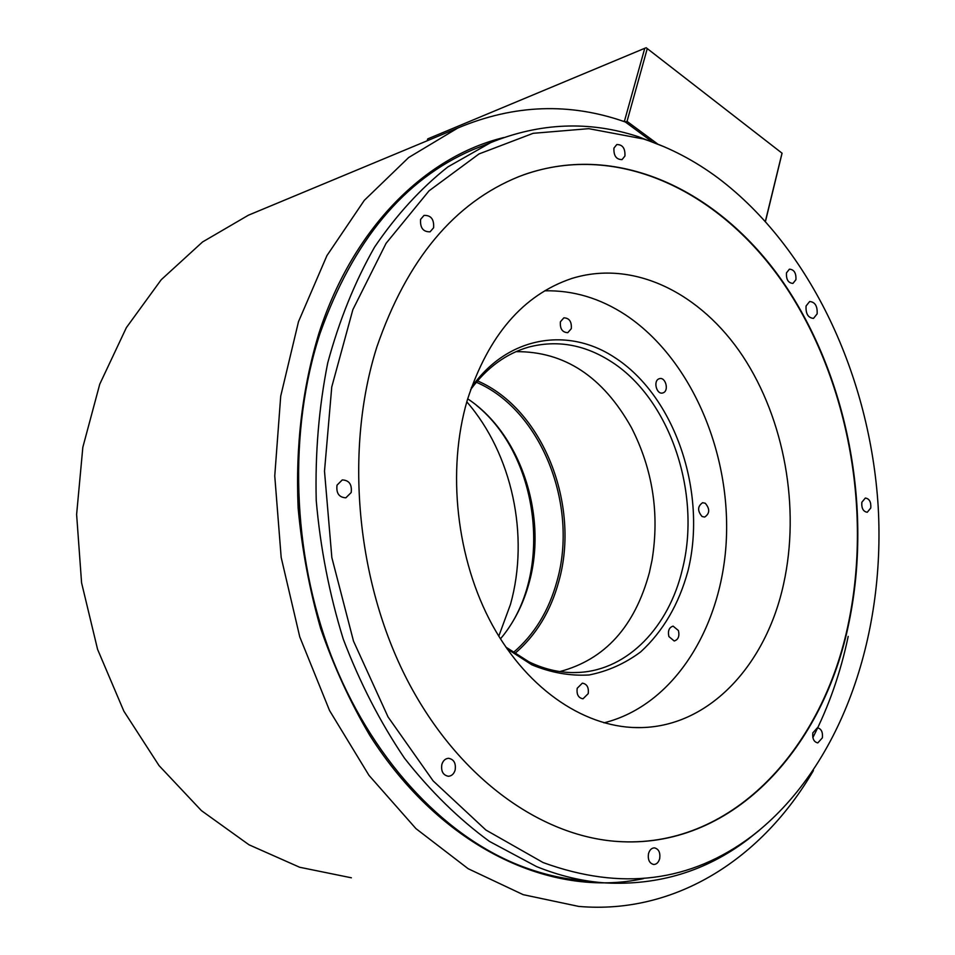 <?xml version="1.0" encoding="UTF-8"?>
<svg xmlns="http://www.w3.org/2000/svg" width="955" height="955" viewBox="0 0 955 955"><rect width="100%" height="100%" fill="white"/><g stroke="black" fill="none" stroke-linecap="round" stroke-linejoin="round"><path stroke-width="1.43" d="M466.804 401.84C512.214 454.103 529.667 535.839 510.495 604.324L498.785 636.197M783.637 583.803C766.328 664.047 710.293 726.015 641.593 727.579C587.432 729.178 528.831 691.301 492.529 625.382C456.347 559.451 446.534 470.505 467.353 399.942C488.351 335.312 523.173 294.82 571.818 278.466C633.798 259.223 700.982 293.137 742.811 356.191C784.58 419.591 800.362 508 783.637 583.803M614.925 841.283L621.824 841.713C734.574 846.703 823.843 746.309 848.756 621.657C872.022 508.418 847.634 378.825 784.735 285.235C721.801 192.385 619.341 141.054 523.507 174.849M849.162 621.633C872.643 507.368 847.563 376.461 783.446 282.68C719.33 189.639 615.104 139.561 518.887 176.615C454.329 202.723 406.985 259.521 376.843 347.011C344.349 449.483 356.084 581.165 407.463 680.414C459.033 779.698 543.622 838.597 622.23 841.737C734.992 846.739 824.261 746.321 849.162 621.633M543.109 862.556C621.108 890.979 690.668 882.193 751.788 836.198C840.496 768.226 885.548 637.391 878.206 507.069C870.208 376.58 810.867 248.193 718.363 178.227C694.87 160.726 669.909 147.643 643.455 138.964L588.746 128.662L533.141 133.318L479.028 153.934L429.07 190.809L386.095 243.298L352.861 309.659L331.755 386.954L324.497 471.185L331.851 557.613L353.505 641.127L388.04 716.93L433.14 780.904L485.892 830.026L543.109 862.556M613.946 148.085C613.564 155.737 616.262 159.569 622.039 159.604L624.928 156.035C625.31 148.371 622.6 144.539 616.799 144.539L613.946 148.085M420.582 219.411C420.009 227.863 423.172 231.993 430.096 231.814L433.606 227.756C434.179 219.292 430.98 215.173 424.032 215.4L420.582 219.411M337.019 485.152C336.076 493.222 339.025 497.436 345.865 497.806L351.189 492.529C352.12 484.436 349.136 480.234 342.26 479.923L337.019 485.152M441.867 764.394C440.864 771.222 443.025 775.174 448.361 776.272C451.62 776.045 453.876 774.004 455.129 770.136C456.12 763.284 453.935 759.344 448.564 758.294C445.352 758.545 443.12 760.574 441.867 764.394M648.481 853.746C647.705 859.787 649.436 863.368 653.686 864.49C656.598 864.382 658.604 862.425 659.69 858.593C660.466 852.529 658.711 848.959 654.45 847.873C651.561 847.98 649.579 849.938 648.481 853.746M812.824 732.867C812.251 738.681 813.911 742.023 817.802 742.906L822.374 737.833C822.935 732.008 821.264 728.665 817.361 727.805L812.824 732.867M861.84 502.27C861.41 508.287 863.225 511.617 867.259 512.262L870.781 508C871.199 501.984 869.384 498.653 865.337 498.044L861.84 502.27M786.466 272.867C786.108 279.529 788.257 283.038 792.937 283.408L795.921 279.696C796.267 273.035 794.106 269.525 789.415 269.167L786.466 272.867M806.068 305.982C805.626 313.753 808.109 317.884 813.505 318.385L817.134 313.885C817.564 306.113 815.069 301.983 809.649 301.517L806.068 305.982M759.344 830.301L747.622 839.66C705.924 871.163 658.604 885.595 605.649 882.945C582.717 881.381 559.714 875.938 536.615 866.615L489.461 841.415C458.913 819.115 430.61 791.397 404.538 758.258C380.233 722.338 359.82 682.634 343.275 639.146C329.356 594.129 320.331 547.872 316.224 500.372C315.078 452.98 318.91 407.176 327.72 362.936C339.24 320.379 354.866 281.737 374.623 247.011C396.349 215.042 420.761 188.35 447.835 166.934L490.631 142.653C540.053 122.61 589.307 120.64 638.406 136.72L664.787 147.01M586.251 880.844C563.414 879.269 540.518 873.873 517.538 864.657C441.604 833.918 370.194 757.124 330.86 654.784C291.824 552.36 288.255 430.526 320.009 333.498C353.04 240.696 403.917 179.456 472.665 149.78L483.182 145.614M351.38 877.8L299.667 867.259L249.004 844.793L201.421 810.628L159.031 765.588L123.84 711.141L97.577 649.352L81.581 582.825L76.615 514.458L82.834 447.274L99.762 384.149L126.37 327.625L161.204 279.743L202.52 241.985L248.419 215.197L258.757 210.9M651.788 141.495L625.334 121.989C569.896 102.364 514.041 104.382 457.779 128.042L408.645 157.539L364.309 200.347L326.932 255.606L298.497 321.68L280.71 396.158L274.754 475.936L281.176 557.433L299.763 636.878L329.57 710.592L368.988 775.365L415.962 828.642L468.165 868.716L523.173 894.668L578.718 906.414C676.534 914.878 762.89 857.471 813.433 770.542M625.525 122.121L627.029 121.381L657.279 143.728M427.148 140.791L427.756 138.881L644.756 48.287L624.522 120.915L623.436 121.333M624.522 120.915L625.561 121.918M782.073 153.206L646.201 47.762L782.073 153.206L765.504 221.297M781.99 153.289L765.409 221.178M647.227 48.717L627.029 121.381M644.756 48.287L646.201 47.762M476.629 405.481C537.558 455.022 552.778 565.742 507.296 630.037M467.687 398.832C521.096 434.048 547.943 516.667 528.986 583.278C523.579 603.023 515.02 620.392 503.297 635.397L500.444 638.871M476.318 382.251C541.151 409.898 578.611 505.016 557.087 580.795C548.958 610.711 534.334 634.645 513.241 652.599M514.733 653.614C535.97 635.481 550.677 611.355 558.866 581.213C580.533 504.789 542.822 408.883 477.488 380.878M559.833 671.568C604.921 659.583 634.765 626.611 649.376 572.642L652.038 560.215C659.619 513.587 652.754 469.394 631.434 427.625C602.903 376.628 564.441 351.309 516.034 351.655M470.672 389.521C486.883 367.615 506.269 353.457 528.819 347.059C556.729 339.885 583.72 344.445 609.779 360.739C669.67 397.578 701.925 493.186 682.288 569.729C668.858 626.611 628.163 669.706 579.375 672.404C562.495 673.43 545.699 669.909 528.986 661.863L505.828 647.072M471.352 387.575C506.938 336.458 567.377 326.467 614.161 357.17C674.91 395.859 707.309 491.956 688.077 570.553C678.933 604.193 663.116 631.315 640.65 651.919C624.88 663.618 607.69 671.293 589.08 674.97C570.004 676.104 550.916 672.714 531.828 664.811L507.01 648.779M544.648 290.821C573.06 290.165 600.003 298.175 625.477 314.863C689.808 357.54 730.026 449.435 726.421 537.868C722.851 626.182 674.337 705.411 603.93 722.84M702.068 516.524L704.671 517.073C709.828 513.539 710.031 508.943 705.291 503.261L702.629 502.7C697.508 506.257 697.317 510.865 702.068 516.524M668.894 636.567L674.218 640.996C678.265 639.707 679.674 636.233 678.432 630.551L673.084 626.122C669.061 627.423 667.664 630.897 668.894 636.567M577.202 688.28C576.45 694.452 578.384 697.962 583.004 698.797L588.208 693.652C588.949 687.469 586.991 683.971 582.347 683.159L577.202 688.28M571.281 328.699C571.806 321.656 569.335 318.039 563.856 317.848L560.406 321.775C559.857 328.807 562.328 332.436 567.795 332.662L571.281 328.699M663.474 392.696C669.192 390.225 665.456 376.843 659.547 378.634L658.747 378.92C653.017 381.332 656.718 394.749 662.615 392.994L663.474 392.696M848.195 636.4C840.615 672.583 828.833 706.318 812.86 737.606M643.443 878.624C551.715 898.464 441.485 848.303 369.74 735.302C350.246 702.259 333.868 666.638 320.617 628.426C309.372 589.175 301.887 549.041 298.139 508.036C295.417 445.866 302.413 387.384 319.149 332.579C353.445 226.98 426.037 156.441 503.679 137.568M641.593 727.579L632.711 727.495M751.788 836.198L747.622 839.66M643.455 138.964L638.406 136.72M490.631 142.653L472.665 149.78M248.419 215.197L457.779 128.042M298.139 468.105C297.423 525.847 306.137 581.989 324.318 636.531M579.375 672.404L572.964 672.583"/></g></svg>
